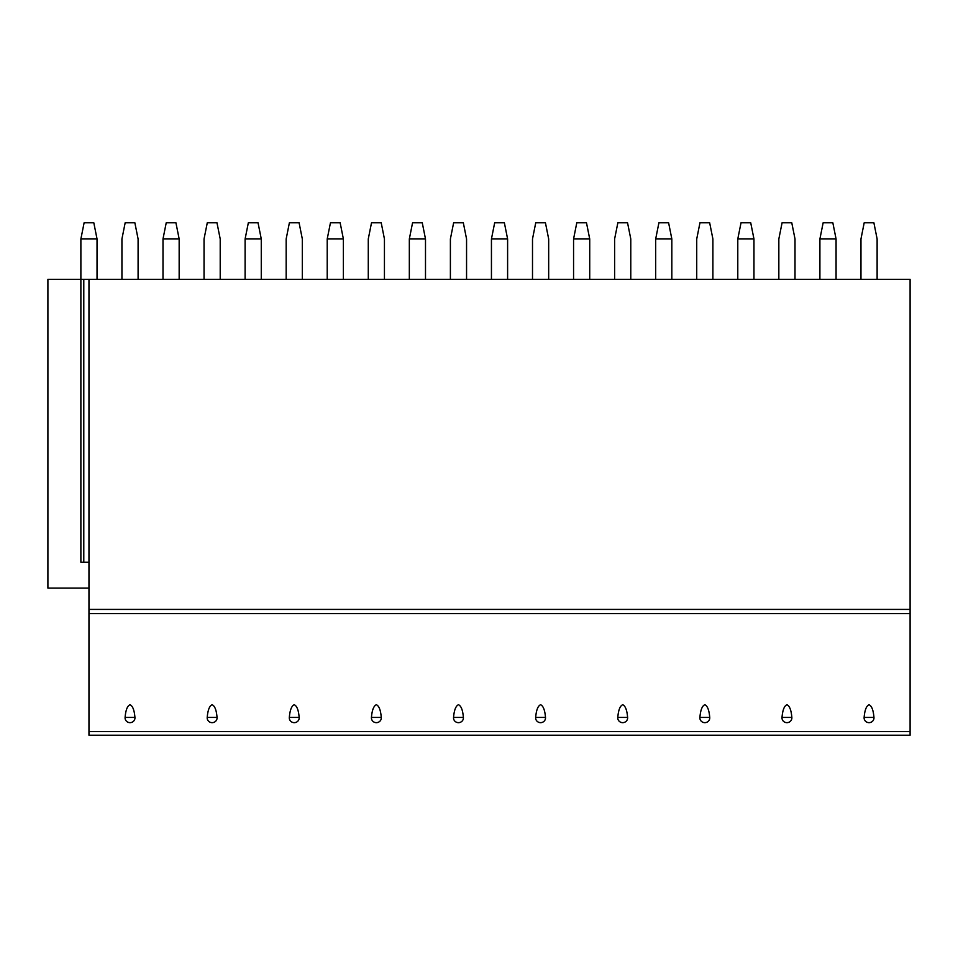 <?xml version="1.0" encoding="UTF-8"?>
<svg xmlns="http://www.w3.org/2000/svg" width="958" height="958" viewBox="0 0 958 958"><rect width="100%" height="100%" fill="white"/><g stroke="black" fill="none" stroke-linecap="round" stroke-linejoin="round"><path stroke-width="1.44" d="M910.1 731.613L910.1 735.205L88.962 735.205L88.962 279.377L910.1 279.377L910.1 731.613L88.962 731.613M80.879 238.961L97.033 238.961L93.812 222.795L84.112 222.795L80.879 238.961L80.879 279.377L88.962 279.377M83.789 279.377L83.789 562.25L80.879 562.25L80.879 279.377L47.9 279.377L47.9 588.104L88.962 588.104M83.789 562.25L88.962 562.25M130.013 704.741C127.342 705.89 125.702 710.117 125.103 717.422A4.934 4.766 180 0 0 130.013 722.655A4.934 4.766 180 0 0 134.934 717.422C134.324 710.117 132.683 705.89 130.013 704.741M212.125 704.741C209.455 705.89 207.826 710.117 207.215 717.422A4.934 4.766 180 0 0 212.125 722.655A4.934 4.766 180 0 0 217.047 717.422C216.436 710.117 214.796 705.89 212.125 704.741M294.238 704.741C291.579 705.89 289.939 710.117 289.328 717.422A4.934 4.766 180 0 0 294.238 722.655A4.934 4.766 180 0 0 299.159 717.422C298.549 710.117 296.908 705.89 294.238 704.741M376.362 704.741C373.692 705.89 372.051 710.117 371.441 717.422A4.934 4.766 180 0 0 376.362 722.655A4.934 4.766 180 0 0 381.272 717.422C380.661 710.117 379.021 705.89 376.362 704.741M458.475 704.741C455.804 705.89 454.164 710.117 453.553 717.422A4.934 4.766 180 0 0 458.475 722.655A4.934 4.766 180 0 0 463.385 717.422C462.774 710.117 461.145 705.89 458.475 704.741M540.587 704.741C537.917 705.89 536.276 710.117 535.666 717.422A4.934 4.766 180 0 0 540.587 722.655A4.934 4.766 180 0 0 545.497 717.422C544.898 710.117 543.258 705.89 540.587 704.741M622.7 704.741C620.03 705.89 618.389 710.117 617.79 717.422A4.934 4.766 180 0 0 622.7 722.655A4.934 4.766 180 0 0 627.61 717.422C627.011 710.117 625.37 705.89 622.7 704.741M704.813 704.741C702.142 705.89 700.502 710.117 699.903 717.422A4.934 4.766 180 0 0 704.813 722.655A4.934 4.766 180 0 0 709.734 717.422C709.124 710.117 707.483 705.89 704.813 704.741M786.925 704.741C784.255 705.89 782.626 710.117 782.015 717.422A4.934 4.766 180 0 0 786.925 722.655A4.934 4.766 180 0 0 791.847 717.422C791.236 710.117 789.596 705.89 786.925 704.741M869.038 704.741C866.379 705.89 864.739 710.117 864.128 717.422A4.934 4.766 180 0 0 869.038 722.655A4.934 4.766 180 0 0 873.959 717.422C873.349 710.117 871.708 705.89 869.038 704.741M97.033 238.961L97.033 279.377M138.096 279.377L138.096 238.961L134.862 222.795L125.163 222.795L121.929 238.961L121.929 279.377M162.992 238.961L179.158 238.961L175.925 222.795L166.225 222.795L162.992 238.961L162.992 279.377M179.158 238.961L179.158 279.377M220.208 279.377L220.208 238.961L216.975 222.795L207.275 222.795L204.042 238.961L204.042 279.377M245.104 238.961L261.271 238.961L258.037 222.795L248.338 222.795L245.104 238.961L245.104 279.377M261.271 238.961L261.271 279.377M302.321 279.377L302.321 238.961L299.088 222.795L289.388 222.795L286.167 238.961L286.167 279.377M327.217 238.961L343.383 238.961L340.15 222.795L330.45 222.795L327.217 238.961L327.217 279.377M343.383 238.961L343.383 279.377M384.433 279.377L384.433 238.961L381.212 222.795L371.512 222.795L368.279 238.961L368.279 279.377M409.329 238.961L425.496 238.961L422.262 222.795L412.563 222.795L409.329 238.961L409.329 279.377M425.496 238.961L425.496 279.377M466.558 279.377L466.558 238.961L463.325 222.795L453.625 222.795L450.392 238.961L450.392 279.377M491.442 238.961L507.608 238.961L504.375 222.795L494.675 222.795L491.442 238.961L491.442 279.377M507.608 238.961L507.608 279.377M548.671 279.377L548.671 238.961L545.437 222.795L535.738 222.795L532.504 238.961L532.504 279.377M573.567 238.961L589.721 238.961L586.488 222.795L576.788 222.795L573.567 238.961L573.567 279.377M589.721 238.961L589.721 279.377M630.783 279.377L630.783 238.961L627.55 222.795L617.85 222.795L614.617 238.961L614.617 279.377M655.679 238.961L671.833 238.961L668.612 222.795L658.912 222.795L655.679 238.961L655.679 279.377M671.833 238.961L671.833 279.377M712.896 279.377L712.896 238.961L709.662 222.795L699.963 222.795L696.729 238.961L696.729 279.377M737.792 238.961L753.958 238.961L750.725 222.795L741.025 222.795L737.792 238.961L737.792 279.377M753.958 238.961L753.958 279.377M795.008 279.377L795.008 238.961L791.775 222.795L782.075 222.795L778.842 238.961L778.842 279.377M819.904 238.961L836.071 238.961L832.837 222.795L823.138 222.795L819.904 238.961L819.904 279.377M836.071 238.961L836.071 279.377M877.121 279.377L877.121 238.961L873.888 222.795L864.188 222.795L860.967 238.961L860.967 279.377M910.1 609.42L88.962 609.42M910.1 613.599L88.962 613.599M125.103 717.422L134.934 717.422M207.215 717.422L217.047 717.422M289.328 717.422L299.159 717.422M371.441 717.422L381.272 717.422M453.553 717.422L463.385 717.422M535.666 717.422L545.497 717.422M617.79 717.422L627.61 717.422M699.903 717.422L709.734 717.422M782.015 717.422L791.847 717.422M864.128 717.422L873.959 717.422"/></g></svg>

